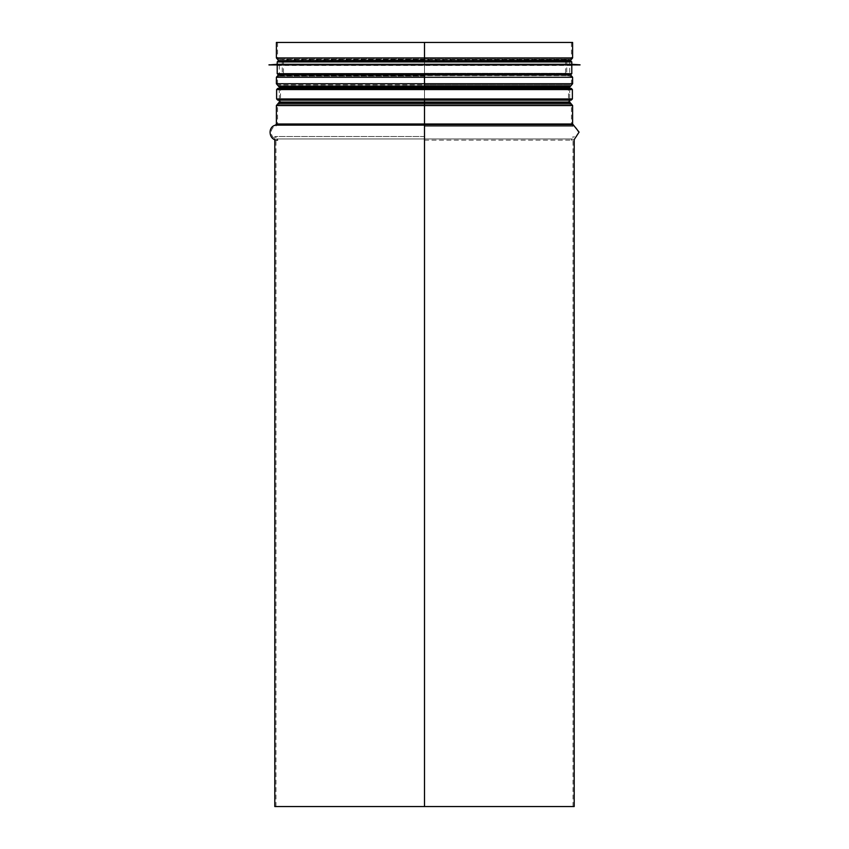 <?xml version="1.0" encoding="UTF-8"?>
<svg xmlns="http://www.w3.org/2000/svg" width="849" height="849" viewBox="0 0 849 849"><rect width="100%" height="100%" fill="white"/><g stroke="black" fill="none" stroke-linecap="round" stroke-linejoin="round"><path stroke-width="0.64" stroke-dasharray="4.25 3.18" d="M424.5 136.498L274.8 136.498L424.5 136.498L424.5 806.55L573.033 806.55L424.5 806.55M574.2 806.55L274.8 806.55M424.5 74.956L424.5 60.767L424.5 61.935L424.5 60.767L570.624 60.767M424.5 42.45L571.441 42.45L424.5 42.45L424.5 74.871L570.624 74.871M571.207 100.14L424.5 100.14L424.5 88.392L424.5 100.14L424.5 88.392L278.143 88.392L570.857 88.392L424.5 88.392L570.857 88.392L569.679 89.559L279.321 89.559L569.679 89.559L569.679 98.972L279.321 98.972L569.679 98.972L570.857 100.14L278.143 100.14L570.857 100.14M424.5 76.113L278.525 76.113L424.5 76.113L424.5 125.132M424.5 104.395L424.5 103.238L424.5 104.395L570.443 104.395L278.557 104.395L570.475 104.395L278.525 104.395L424.5 104.395M424.5 84.9L424.5 86.057L424.5 84.889L570.475 84.889L278.525 84.889L424.5 84.9M424.5 75.593L281.497 75.593L567.503 75.593L424.5 75.593L424.5 74.436L567.716 74.436L424.5 74.436M424.5 59.621L281.497 59.621L567.503 59.621L424.5 59.621L424.5 60.778L569.679 60.767L279.321 60.767L567.716 60.778L279.321 60.767L279.321 74.871L569.679 74.871L279.321 74.871M424.5 59.101L278.525 59.101L570.475 59.101L424.5 59.101L424.5 60.258M424.5 126.268L573.171 126.268L424.5 126.268L424.5 138.96L571.441 138.96L277.559 138.96L424.5 138.96L424.5 140.138L571.441 140.138L424.5 140.138M572.619 42.45L276.381 42.45M424.5 100.14L277.793 100.14M277.793 88.392L424.5 88.392M277.209 64.291L571.791 64.291M268.974 64.821L580.026 64.821M268.974 64.938L580.026 64.938M277.209 65.469L571.791 65.469M278.376 74.871L424.5 74.871M424.5 57.944L571.441 57.944L424.5 57.944M277.209 61.935L571.791 61.935M424.5 73.279L566.739 73.279L424.5 73.279M424.5 77.27L571.441 77.27L424.5 77.27M424.5 83.733L571.441 83.733L424.5 83.733M424.5 87.214L568.501 87.214L424.5 87.214M424.5 102.071L568.501 102.071L424.5 102.071M424.5 105.552L571.441 105.552L424.5 105.552M424.5 123.996L571.441 123.996L424.5 123.996M573.478 125.132L275.522 125.132M572.619 123.996L276.381 123.996M572.619 105.552L276.381 105.552M570.677 103.238L278.323 103.238M570.655 103.238L278.345 103.238M569.679 102.071L279.321 102.071M569.679 87.214L279.321 87.214M570.655 86.057L278.345 86.057M570.677 86.046L278.323 86.046M572.619 83.733L276.381 83.733M572.619 77.27L276.381 77.27M567.811 60.767L566.739 61.935L566.739 73.279L567.716 74.436L570.677 74.956L278.323 74.956M570.677 60.258L278.323 60.258M572.619 57.944L276.381 57.944M276.615 98.972L572.385 98.972M572.385 89.559L276.615 89.559M277.209 73.693L571.791 73.693M573.033 806.55L573.033 136.498M275.967 806.55L275.967 136.498M571.441 42.45L571.441 57.944L570.475 59.101L567.503 59.621L565.561 61.935L565.561 73.279L567.503 75.593L570.475 76.113L571.441 77.27L571.441 83.733L568.501 87.214L568.501 102.071L571.441 105.552L571.441 123.996L573.171 126.268C580.281 127.806 578.721 139.374 571.441 138.96L571.441 140.138L574.2 139.618L574.2 136.498M274.8 139.618L274.8 136.498M277.559 42.45L277.559 57.944L278.525 59.101L281.497 59.621L283.439 61.935L283.439 73.279L281.497 75.593L278.525 76.113L277.559 77.27L277.559 83.733L280.499 87.214L280.499 102.071L277.559 105.552L277.559 123.996L275.829 126.268C268.719 127.806 270.279 139.374 277.559 138.96L277.559 140.138M569.679 100.14L569.679 88.392M279.321 100.14L279.321 88.392M281.189 60.767L282.261 61.935L282.261 73.279L281.284 74.436L278.812 74.871M278.143 88.392L279.321 89.559L279.321 98.972L278.143 100.14M569.679 60.767L569.679 74.871"/><path stroke-width="1.27" d="M274.8 139.618L274.8 806.55L424.5 806.55L424.5 136.498L424.5 806.55L574.2 806.55L574.2 139.618L579.071 132.115L572.619 123.996L572.619 105.552L424.5 105.552L424.5 100.14L424.5 123.996L424.5 100.14M424.5 136.498L424.5 806.55M281.189 60.767L424.5 60.258L424.5 57.944L424.5 60.767L424.5 42.45L572.619 42.45L572.619 57.944L570.677 60.258L424.5 60.767M424.5 74.871L424.5 77.27L424.5 74.956L570.677 74.956L572.619 77.27L424.5 77.27L424.5 83.733L424.5 74.956L278.323 74.956L276.381 77.27L424.5 77.27L424.5 87.214L424.5 83.733L572.619 83.733L570.677 86.046L424.5 86.046L424.5 83.733L276.381 83.733L278.323 86.046L570.677 86.046M424.5 88.392L424.5 86.057L278.323 86.046M424.5 140.138L424.5 105.552L276.381 105.552L276.381 123.996L572.619 123.996M278.323 60.258L276.381 57.944L424.5 57.944L424.5 42.45L424.5 57.944L572.619 57.944M276.381 57.944L276.381 42.45L424.5 42.45M277.793 100.14L571.207 100.14L572.385 98.972L276.615 98.972L277.793 100.14M570.857 88.392L277.793 88.392L276.615 89.559L572.385 89.559L572.385 98.972M278.376 60.767L277.209 61.935L571.791 61.935L570.624 60.767L279.321 60.767M571.791 61.935L571.791 64.291L277.209 64.291L268.974 64.938L580.026 64.938L268.974 64.821M580.026 64.938L268.974 64.938M570.624 74.871L278.376 74.871L277.209 73.693L571.791 73.693L570.624 74.871M279.321 88.392L279.321 87.214L569.679 87.214L570.655 86.057M278.345 103.238L424.5 103.238L278.345 103.238L279.321 102.071L569.679 102.071L569.679 100.14M277.559 140.138C268.963 140.626 267.106 126.957 275.522 125.132L573.478 125.132M570.677 103.238L424.5 103.238L570.677 103.238L572.619 105.552M275.522 125.132L276.381 123.996M278.323 103.238L276.381 105.552M570.655 103.238L569.679 102.071M569.679 88.392L569.679 87.214M279.321 102.071L279.321 100.14M279.321 87.214L278.345 86.057M572.619 83.733L572.619 77.27M276.381 83.733L276.381 77.27M567.811 60.767L570.677 60.258M276.615 89.559L276.615 98.972M572.385 89.559L571.207 88.392M277.209 61.935L277.209 64.291M571.791 64.291L580.026 64.821M277.209 65.469L277.209 73.693M571.791 65.469L571.791 73.693"/></g></svg>
